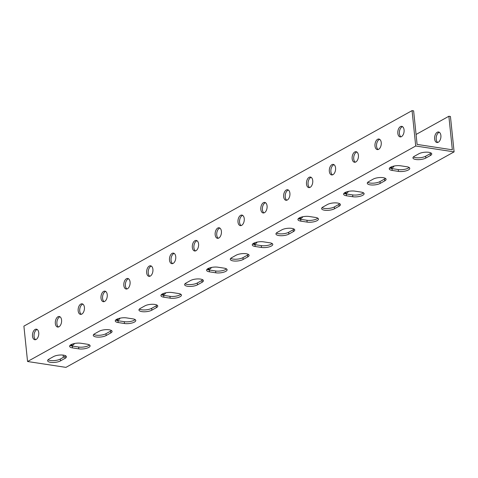 <?xml version="1.0" encoding="UTF-8"?>
<svg xmlns="http://www.w3.org/2000/svg" width="478" height="478" viewBox="0 0 478 478"><rect width="100%" height="100%" fill="white"/><g stroke="black" fill="none" stroke-linecap="round" stroke-linejoin="round"><path stroke-width="0.72" d="M31.225 362.067L27.557 361.505L415.717 146.005L454.1 151.873L65.94 367.373L31.225 362.067M60.503 360.884A7.158 2.384 -5.9 0 1 52.658 362.485A7.158 2.384 -5.9 0 1 47.621 360.741A7.158 2.384 -5.9 0 1 48.977 359.121L53.542 356.588A7.158 2.384 -5.9 0 1 61.393 354.987A7.158 2.384 -5.9 0 1 66.424 356.731A7.158 2.384 -5.9 0 1 65.068 358.351L60.503 360.884L60.312 359.056L64.877 356.516A7.158 2.384 174.1 0 0 65.779 355.877M106.17 335.532A7.158 2.384 -5.9 0 1 98.325 337.133A7.158 2.384 -5.9 0 1 93.288 335.389A7.158 2.384 -5.9 0 1 94.644 333.769L99.209 331.236A7.158 2.384 -5.9 0 1 107.054 329.629A7.158 2.384 -5.9 0 1 112.091 331.379A7.158 2.384 -5.9 0 1 110.735 332.999L106.17 335.532L105.979 333.704L110.543 331.164A7.158 2.384 174.1 0 0 111.446 330.519M151.831 310.18A7.158 2.384 -5.9 0 1 143.986 311.781A7.158 2.384 -5.9 0 1 138.955 310.031A7.158 2.384 -5.9 0 1 140.311 308.418L144.876 305.884A7.158 2.384 -5.9 0 1 152.721 304.277A7.158 2.384 -5.9 0 1 157.758 306.028A7.158 2.384 -5.9 0 1 156.402 307.641L151.831 310.18L151.646 308.346L156.21 305.812A7.158 2.384 174.1 0 0 157.113 305.167M197.498 284.828A7.158 2.384 -5.9 0 1 189.652 286.43A7.158 2.384 -5.9 0 1 184.622 284.679A7.158 2.384 -5.9 0 1 185.978 283.066L190.543 280.526A7.158 2.384 -5.9 0 1 198.388 278.925A7.158 2.384 -5.9 0 1 203.419 280.676A7.158 2.384 -5.9 0 1 202.069 282.289L197.498 284.828L197.312 282.994L201.877 280.461A7.158 2.384 174.1 0 0 202.78 279.815M243.165 259.47A7.158 2.384 -5.9 0 1 235.319 261.078A7.158 2.384 -5.9 0 1 230.288 259.327A7.158 2.384 -5.9 0 1 231.639 257.708L236.21 255.174A7.158 2.384 -5.9 0 1 244.055 253.573A7.158 2.384 -5.9 0 1 249.086 255.324A7.158 2.384 -5.9 0 1 247.729 256.937L243.165 259.47L242.973 257.642L247.544 255.109A7.158 2.384 174.1 0 0 248.441 254.463M288.832 234.118A7.158 2.384 -5.9 0 1 280.986 235.726A7.158 2.384 -5.9 0 1 275.949 233.975A7.158 2.384 -5.9 0 1 277.306 232.356L281.877 229.822A7.158 2.384 -5.9 0 1 289.722 228.221A7.158 2.384 -5.9 0 1 294.753 229.966A7.158 2.384 -5.9 0 1 293.396 231.585L288.832 234.118L288.64 232.29L293.205 229.757A7.158 2.384 174.1 0 0 294.107 229.111M334.498 208.767A7.158 2.384 -5.9 0 1 326.653 210.368A7.158 2.384 -5.9 0 1 321.616 208.623A7.158 2.384 -5.9 0 1 322.973 207.004L327.538 204.47A7.158 2.384 -5.9 0 1 335.383 202.869A7.158 2.384 -5.9 0 1 340.42 204.614A7.158 2.384 -5.9 0 1 339.063 206.233L334.498 208.767L334.307 206.938L338.872 204.399A7.158 2.384 174.1 0 0 339.774 203.759M380.159 183.415A7.158 2.384 -5.9 0 1 372.314 185.016A7.158 2.384 -5.9 0 1 367.283 183.271A7.158 2.384 -5.9 0 1 368.64 181.652L373.204 179.119A7.158 2.384 -5.9 0 1 381.05 177.511A7.158 2.384 -5.9 0 1 386.087 179.262A7.158 2.384 -5.9 0 1 384.73 180.881L380.159 183.415L379.974 181.586L384.539 179.047A7.158 2.384 174.1 0 0 385.441 178.402M425.826 158.063A7.158 2.384 -5.9 0 1 417.981 159.664A7.158 2.384 -5.9 0 1 412.95 157.913A7.158 2.384 -5.9 0 1 414.307 156.3L418.871 153.767A7.158 2.384 -5.9 0 1 426.717 152.159A7.158 2.384 -5.9 0 1 431.748 153.91A7.158 2.384 -5.9 0 1 430.397 155.523L425.826 158.063L425.641 156.228L430.206 153.695A7.158 2.384 174.1 0 0 431.108 153.05M406.844 166.744A7.158 2.384 -5.9 0 1 409.777 168.334A7.158 2.384 -5.9 0 1 406.001 170.879A7.158 2.384 -5.9 0 1 398.473 171.393L392.187 170.431A7.158 2.384 -5.9 0 1 389.259 168.842A7.158 2.384 -5.9 0 1 393.03 166.296A7.158 2.384 -5.9 0 1 400.558 165.782L406.844 166.744M361.177 192.096A7.158 2.384 -5.9 0 1 364.111 193.686A7.158 2.384 -5.9 0 1 360.334 196.231A7.158 2.384 -5.9 0 1 352.806 196.745L346.52 195.783A7.158 2.384 -5.9 0 1 343.592 194.199A7.158 2.384 -5.9 0 1 347.369 191.648A7.158 2.384 -5.9 0 1 354.897 191.134L361.177 192.096M315.516 217.448A7.158 2.384 -5.9 0 1 318.444 219.038A7.158 2.384 -5.9 0 1 314.667 221.589A7.158 2.384 -5.9 0 1 307.139 222.097L300.859 221.141A7.158 2.384 -5.9 0 1 297.925 219.551A7.158 2.384 -5.9 0 1 301.702 217.006A7.158 2.384 -5.9 0 1 309.23 216.492L315.516 217.448M269.849 242.806A7.158 2.384 -5.9 0 1 272.777 244.395A7.158 2.384 -5.9 0 1 269.006 246.941A7.158 2.384 -5.9 0 1 261.478 247.455L255.192 246.493A7.158 2.384 -5.9 0 1 252.259 244.903A7.158 2.384 -5.9 0 1 256.035 242.358A7.158 2.384 -5.9 0 1 263.563 241.844L269.849 242.806M224.182 268.158A7.158 2.384 -5.9 0 1 227.116 269.747A7.158 2.384 -5.9 0 1 223.34 272.293A7.158 2.384 -5.9 0 1 215.811 272.807L209.525 271.845A7.158 2.384 -5.9 0 1 206.592 270.255A7.158 2.384 -5.9 0 1 210.368 267.71A7.158 2.384 -5.9 0 1 217.896 267.196L224.182 268.158M178.515 293.51A7.158 2.384 -5.9 0 1 181.449 295.099A7.158 2.384 -5.9 0 1 177.673 297.645A7.158 2.384 -5.9 0 1 170.144 298.158L163.858 297.197A7.158 2.384 -5.9 0 1 160.925 295.607A7.158 2.384 -5.9 0 1 164.701 293.062A7.158 2.384 -5.9 0 1 172.229 292.548L178.515 293.51M132.848 318.862A7.158 2.384 -5.9 0 1 135.782 320.451A7.158 2.384 -5.9 0 1 132.006 322.997A7.158 2.384 -5.9 0 1 124.477 323.51L118.191 322.548A7.158 2.384 -5.9 0 1 115.264 320.959A7.158 2.384 -5.9 0 1 119.04 318.414A7.158 2.384 -5.9 0 1 126.562 317.9L132.848 318.862M87.187 344.214A7.158 2.384 -5.9 0 1 90.115 345.803A7.158 2.384 -5.9 0 1 86.339 348.348A7.158 2.384 -5.9 0 1 78.81 348.862L72.525 347.9A7.158 2.384 -5.9 0 1 69.597 346.317A7.158 2.384 -5.9 0 1 73.373 343.766A7.158 2.384 -5.9 0 1 80.902 343.252L87.187 344.214M27.557 361.505L23.9 326.127L412.06 110.627L415.717 146.005M36.143 339.452A5.336 3.095 98.7 0 1 34.816 339.721A5.336 3.095 98.7 0 1 32.564 333.985A5.336 3.095 98.7 0 1 36.43 329.181A5.336 3.095 98.7 0 1 38.784 333.805A5.336 3.095 98.7 0 1 36.143 339.452M58.973 326.779A5.336 3.095 98.7 0 1 57.653 327.048A5.336 3.095 98.7 0 1 55.4 321.306A5.336 3.095 98.7 0 1 59.266 316.502A5.336 3.095 98.7 0 1 61.614 321.126A5.336 3.095 98.7 0 1 58.973 326.779M81.81 314.1A5.336 3.095 98.7 0 1 80.483 314.369A5.336 3.095 98.7 0 1 78.231 308.633A5.336 3.095 98.7 0 1 82.097 303.823A5.336 3.095 98.7 0 1 84.451 308.453A5.336 3.095 98.7 0 1 81.81 314.1M104.64 301.421A5.336 3.095 98.7 0 1 103.32 301.696A5.336 3.095 98.7 0 1 101.067 295.954A5.336 3.095 98.7 0 1 104.927 291.15A5.336 3.095 98.7 0 1 107.281 295.774A5.336 3.095 98.7 0 1 104.64 301.421M127.471 288.748A5.336 3.095 98.7 0 1 126.15 289.017A5.336 3.095 98.7 0 1 123.898 283.275A5.336 3.095 98.7 0 1 127.763 278.471A5.336 3.095 98.7 0 1 130.118 283.096A5.336 3.095 98.7 0 1 127.471 288.748M150.307 276.069A5.336 3.095 98.7 0 1 148.981 276.344A5.336 3.095 98.7 0 1 146.728 270.602A5.336 3.095 98.7 0 1 150.594 265.798A5.336 3.095 98.7 0 1 152.948 270.423A5.336 3.095 98.7 0 1 150.307 276.069M173.138 263.396A5.336 3.095 98.7 0 1 171.817 263.665A5.336 3.095 98.7 0 1 169.565 257.923A5.336 3.095 98.7 0 1 173.43 253.119A5.336 3.095 98.7 0 1 175.785 257.744A5.336 3.095 98.7 0 1 173.138 263.396M195.974 250.717A5.336 3.095 98.7 0 1 194.648 250.986A5.336 3.095 98.7 0 1 192.395 245.25A5.336 3.095 98.7 0 1 196.261 240.44A5.336 3.095 98.7 0 1 198.615 245.071A5.336 3.095 98.7 0 1 195.974 250.717M218.805 238.038A5.336 3.095 98.7 0 1 217.484 238.313A5.336 3.095 98.7 0 1 215.231 232.571A5.336 3.095 98.7 0 1 219.091 227.767A5.336 3.095 98.7 0 1 221.445 232.392A5.336 3.095 98.7 0 1 218.805 238.038M241.635 225.365A5.336 3.095 98.7 0 1 240.315 225.634A5.336 3.095 98.7 0 1 238.062 219.892A5.336 3.095 98.7 0 1 241.928 215.088A5.336 3.095 98.7 0 1 244.282 219.713A5.336 3.095 98.7 0 1 241.635 225.365M264.471 212.686A5.336 3.095 98.7 0 1 263.145 212.961A5.336 3.095 98.7 0 1 260.892 207.219A5.336 3.095 98.7 0 1 264.758 202.415A5.336 3.095 98.7 0 1 267.112 207.04A5.336 3.095 98.7 0 1 264.471 212.686M287.302 200.013A5.336 3.095 98.7 0 1 285.981 200.282A5.336 3.095 98.7 0 1 283.729 194.54A5.336 3.095 98.7 0 1 287.595 189.736A5.336 3.095 98.7 0 1 289.949 194.361A5.336 3.095 98.7 0 1 287.302 200.013M310.138 187.334A5.336 3.095 98.7 0 1 308.812 187.603A5.336 3.095 98.7 0 1 306.559 181.867A5.336 3.095 98.7 0 1 310.425 177.063A5.336 3.095 98.7 0 1 312.779 181.688A5.336 3.095 98.7 0 1 310.138 187.334M332.969 174.661A5.336 3.095 98.7 0 1 331.648 174.93A5.336 3.095 98.7 0 1 329.396 169.188A5.336 3.095 98.7 0 1 333.256 164.384A5.336 3.095 98.7 0 1 335.61 169.009A5.336 3.095 98.7 0 1 332.969 174.661M355.799 161.982A5.336 3.095 98.7 0 1 354.479 162.251A5.336 3.095 98.7 0 1 352.226 156.515A5.336 3.095 98.7 0 1 356.092 151.705A5.336 3.095 98.7 0 1 358.446 156.336A5.336 3.095 98.7 0 1 355.799 161.982M378.636 149.303A5.336 3.095 98.7 0 1 377.309 149.578A5.336 3.095 98.7 0 1 375.057 143.836A5.336 3.095 98.7 0 1 378.923 139.032A5.336 3.095 98.7 0 1 381.277 143.657A5.336 3.095 98.7 0 1 378.636 149.303M401.466 136.63A5.336 3.095 98.7 0 1 400.146 136.899A5.336 3.095 98.7 0 1 397.893 131.157A5.336 3.095 98.7 0 1 401.759 126.353A5.336 3.095 98.7 0 1 404.113 130.978A5.336 3.095 98.7 0 1 401.466 136.63M416.069 134.467L448.872 116.256L450.443 116.495L454.1 151.873M439.33 132.281A5.336 3.095 -81.3 0 0 438.816 132.496A5.336 3.095 -81.3 0 0 436.223 137.455A5.336 3.095 -81.3 0 0 437.77 142.474M391.261 166.906A5.336 3.095 -81.3 0 0 392.103 167.826M345.594 192.264A5.336 3.095 -81.3 0 0 346.436 193.178M299.927 217.615A5.336 3.095 -81.3 0 0 300.776 218.53M254.26 242.967A5.336 3.095 -81.3 0 0 255.109 243.882M208.599 268.319A5.336 3.095 -81.3 0 0 209.442 269.239M162.932 293.671A5.336 3.095 -81.3 0 0 163.775 294.591M117.265 319.023A5.336 3.095 -81.3 0 0 118.108 319.943M71.598 344.381A5.336 3.095 -81.3 0 0 72.447 345.295M448.872 116.256L452.337 149.805L419.194 144.738L417.097 144.416L413.631 110.866L412.06 110.627M48.075 359.767A7.158 2.384 174.1 0 0 60.312 359.056M93.742 334.415A7.158 2.384 174.1 0 0 105.979 333.704M139.409 309.063A7.158 2.384 174.1 0 0 151.646 308.346M185.076 283.711A7.158 2.384 174.1 0 0 197.312 282.994M230.743 258.353A7.158 2.384 174.1 0 0 242.973 257.642M276.409 233.001A7.158 2.384 174.1 0 0 288.64 232.29M322.07 207.649A7.158 2.384 174.1 0 0 334.307 206.938M367.737 182.297A7.158 2.384 174.1 0 0 379.974 181.586M413.404 156.945A7.158 2.384 174.1 0 0 425.641 156.228M389.713 167.874A7.158 2.384 174.1 0 0 392.002 168.603L398.282 169.565A7.158 2.384 174.1 0 0 409.132 167.473M344.046 193.226A7.158 2.384 174.1 0 0 346.335 193.954L352.621 194.916A7.158 2.384 174.1 0 0 363.465 192.831M298.38 218.577A7.158 2.384 174.1 0 0 300.668 219.306L306.954 220.268A7.158 2.384 174.1 0 0 317.798 218.183M252.713 243.929A7.158 2.384 174.1 0 0 255.001 244.658L261.287 245.62A7.158 2.384 174.1 0 0 272.137 243.535M207.046 269.281A7.158 2.384 174.1 0 0 209.334 270.016L215.62 270.972A7.158 2.384 174.1 0 0 226.47 268.887M161.385 294.639A7.158 2.384 174.1 0 0 163.667 295.368L169.953 296.33A7.158 2.384 174.1 0 0 180.804 294.239M115.718 319.991A7.158 2.384 174.1 0 0 118.006 320.72L124.292 321.682A7.158 2.384 174.1 0 0 135.137 319.591M70.051 345.343A7.158 2.384 174.1 0 0 72.339 346.072L78.625 347.034A7.158 2.384 174.1 0 0 89.47 344.949M63.359 357.365L63.126 355.094M74.466 343.509A5.336 3.095 98.7 0 1 71.634 345.355A5.336 3.095 98.7 0 1 70.642 344.883M120.133 318.157A5.336 3.095 98.7 0 1 117.295 319.997A5.336 3.095 98.7 0 1 116.309 319.531M165.8 292.805A5.336 3.095 98.7 0 1 162.962 294.645A5.336 3.095 98.7 0 1 161.976 294.173M211.467 267.453A5.336 3.095 98.7 0 1 208.629 269.293A5.336 3.095 98.7 0 1 207.643 268.821M257.128 242.095A5.336 3.095 98.7 0 1 254.296 243.941A5.336 3.095 98.7 0 1 253.304 243.469M302.795 216.743A5.336 3.095 98.7 0 1 299.963 218.589A5.336 3.095 98.7 0 1 298.971 218.117M348.462 191.391A5.336 3.095 98.7 0 1 345.624 193.237A5.336 3.095 98.7 0 1 344.638 192.765M394.129 166.039A5.336 3.095 98.7 0 1 391.291 167.88A5.336 3.095 98.7 0 1 390.305 167.414M437.245 132.257A5.336 3.095 98.7 0 1 438.571 131.982A5.336 3.095 98.7 0 1 440.824 137.724A5.336 3.095 98.7 0 1 436.958 142.528A5.336 3.095 98.7 0 1 434.604 137.903A5.336 3.095 98.7 0 1 437.245 132.257M402.518 126.652A5.336 3.095 -81.3 0 0 399.465 131.402A5.336 3.095 -81.3 0 0 400.958 136.845M379.681 139.325A5.336 3.095 -81.3 0 0 376.628 144.075A5.336 3.095 -81.3 0 0 378.122 149.518M356.851 152.004A5.336 3.095 -81.3 0 0 353.798 156.754A5.336 3.095 -81.3 0 0 355.291 162.197M334.014 164.683A5.336 3.095 -81.3 0 0 330.967 169.427A5.336 3.095 -81.3 0 0 332.461 174.87M311.184 177.356A5.336 3.095 -81.3 0 0 308.131 182.106A5.336 3.095 -81.3 0 0 309.625 187.549M288.354 190.035A5.336 3.095 -81.3 0 0 285.3 194.785A5.336 3.095 -81.3 0 0 286.794 200.228M265.517 202.708A5.336 3.095 -81.3 0 0 262.464 207.458A5.336 3.095 -81.3 0 0 263.958 212.901M242.687 215.387A5.336 3.095 -81.3 0 0 239.633 220.137A5.336 3.095 -81.3 0 0 241.127 225.58M219.85 228.066A5.336 3.095 -81.3 0 0 216.803 232.81A5.336 3.095 -81.3 0 0 218.297 238.253M197.02 240.739A5.336 3.095 -81.3 0 0 193.966 245.489A5.336 3.095 -81.3 0 0 195.46 250.932M174.189 253.418A5.336 3.095 -81.3 0 0 171.136 258.162A5.336 3.095 -81.3 0 0 172.63 263.605M151.353 266.091A5.336 3.095 -81.3 0 0 148.299 270.841A5.336 3.095 -81.3 0 0 149.793 276.284M128.522 278.77A5.336 3.095 -81.3 0 0 125.469 283.52A5.336 3.095 -81.3 0 0 126.963 288.963M105.686 291.443A5.336 3.095 -81.3 0 0 102.639 296.193A5.336 3.095 -81.3 0 0 104.132 301.636M82.855 304.122A5.336 3.095 -81.3 0 0 79.802 308.872A5.336 3.095 -81.3 0 0 81.296 314.315M60.025 316.8A5.336 3.095 -81.3 0 0 56.972 321.545A5.336 3.095 -81.3 0 0 58.465 326.988M37.188 329.473A5.336 3.095 -81.3 0 0 34.135 334.224A5.336 3.095 -81.3 0 0 35.629 339.667M64.877 356.516L65.068 358.351M110.543 331.164L110.735 332.999M156.21 305.812L156.402 307.641M201.877 280.461L202.069 282.289M247.544 255.109L247.729 256.937M293.205 229.757L293.396 231.585M338.872 204.399L339.063 206.233M384.539 179.047L384.73 180.881M430.206 153.695L430.397 155.523M398.282 169.565L398.473 171.393M392.002 168.603L392.187 170.431M352.621 194.916L352.806 196.745M346.335 193.954L346.52 195.783M306.954 220.268L307.139 222.097M300.668 219.306L300.859 221.141M261.287 245.62L261.478 247.455M255.001 244.658L255.192 246.493M215.62 270.972L215.811 272.807M209.334 270.016L209.525 271.845M169.953 296.33L170.144 298.158M163.667 295.368L163.858 297.197M124.292 321.682L124.477 323.51M118.006 320.72L118.191 322.548M78.625 347.034L78.81 348.862M72.339 346.072L72.525 347.9"/></g></svg>
